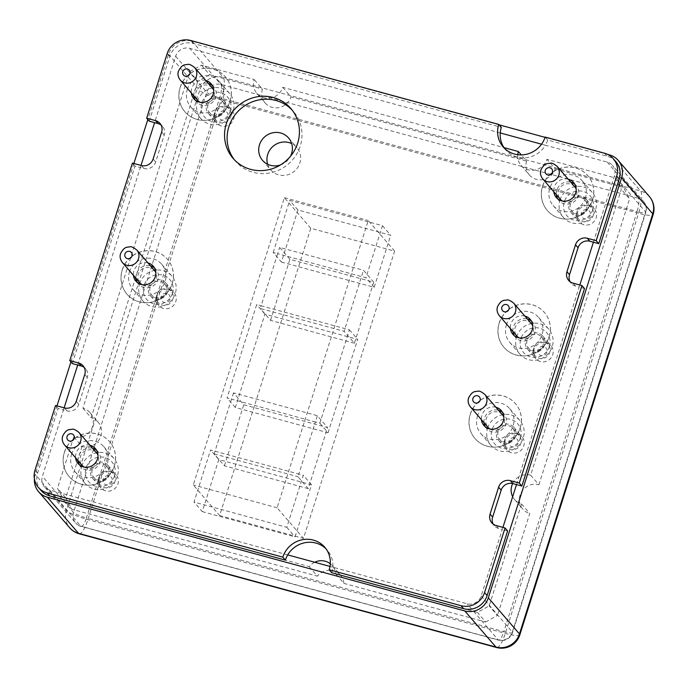 <?xml version="1.0" encoding="UTF-8"?>
<svg xmlns="http://www.w3.org/2000/svg" width="688" height="688" viewBox="0 0 688 688"><rect width="100%" height="100%" fill="white"/><g stroke="black" fill="none" stroke-linecap="round" stroke-linejoin="round"><path stroke-width="0.52" stroke-dasharray="3.44 2.58" d="M517.746 154.714A15.265 14.586 -40.8 0 0 521.1 165.395A15.265 14.586 -40.8 0 0 535.496 169.902A15.265 14.586 -40.8 0 0 546.934 159.315L615.253 177.934L621.324 189.338L530.654 475.184A15.265 14.586 -40.8 0 0 512.663 483.552M512.663 496.719A15.265 14.586 -40.8 0 0 514.529 499.514A15.265 14.586 -40.8 0 0 521.538 503.908L489.185 605.896L477.42 612.44L335.641 573.809A15.265 14.586 -40.8 0 0 332.261 565.622A15.265 14.586 -40.8 0 0 330.309 563.764M314.674 562.251A15.265 14.586 -40.8 0 0 309.179 566.602L63.58 499.686L57.508 488.274L73.797 436.923A15.265 14.586 -40.8 0 0 90.756 430.344A15.265 14.586 -40.8 0 0 89.913 412.594A15.265 14.586 -40.8 0 0 82.913 408.199L189.647 71.724L201.412 65.171L254.216 79.559A15.265 14.586 -40.8 0 0 256.925 93.413A15.265 14.586 -40.8 0 0 271.313 97.92A15.265 14.586 -40.8 0 0 282.751 87.342L504.003 147.619M280.498 164.922A17.174 16.409 -40.8 0 0 290.413 156.382M592.789 209.659A15.265 14.586 -40.8 0 0 583.071 191.402A15.265 14.586 -40.8 0 0 564.246 201.876A15.265 14.586 -40.8 0 0 573.964 220.134A15.265 14.586 -40.8 0 0 592.789 209.659M230.317 110.897A15.265 14.586 -40.8 0 0 220.607 92.639A15.265 14.586 -40.8 0 0 201.782 103.114A15.265 14.586 -40.8 0 0 211.491 121.372A15.265 14.586 -40.8 0 0 230.317 110.897M172.456 293.312A15.265 14.586 -40.8 0 0 162.738 275.062A15.265 14.586 -40.8 0 0 143.912 285.537A15.265 14.586 -40.8 0 0 153.63 303.795A15.265 14.586 -40.8 0 0 172.456 293.312M114.586 475.735A15.265 14.586 -40.8 0 0 104.868 457.486A15.265 14.586 -40.8 0 0 86.043 467.96A15.265 14.586 -40.8 0 0 95.761 486.21A15.265 14.586 -40.8 0 0 114.586 475.735M549.385 346.468A15.265 14.586 -40.8 0 0 539.676 328.219A15.265 14.586 -40.8 0 0 520.85 338.694A15.265 14.586 -40.8 0 0 530.56 356.943A15.265 14.586 -40.8 0 0 549.385 346.468M520.455 437.68A15.265 14.586 -40.8 0 0 510.737 419.431A15.265 14.586 -40.8 0 0 491.911 429.905A15.265 14.586 -40.8 0 0 501.629 448.155A15.265 14.586 -40.8 0 0 520.455 437.68M281.435 262.051L374.195 287.326L390.715 235.253L297.956 209.986L281.435 262.051L273.196 252.487L277.651 253.709L261.139 305.773L349.435 329.836L319.817 423.197L315.353 421.985L298.841 474.049L303.296 475.27L286.784 527.335L194.025 502.059L210.545 449.995L298.841 474.049L297.981 476.75L308.241 488.643L327.608 427.601L243.767 404.75L233.516 392.857L317.349 415.698L327.608 427.601M308.241 488.643L224.408 465.802L214.149 453.899L231.521 399.143L227.057 397.922L256.676 304.56L261.139 305.773L260.279 308.465L344.12 331.315L363.488 270.264L373.739 282.166L289.906 259.316L279.646 247.422L363.488 270.264M273.196 252.487L289.708 200.423L382.468 225.698L365.947 277.763L277.651 253.709L279.646 247.422M521.1 165.395L529.347 174.958A15.265 14.586 -40.8 0 1 526.638 161.104L521.298 154.912M529.347 174.958A15.265 14.586 -40.8 0 0 543.735 179.465A15.265 14.586 -40.8 0 0 555.173 168.878L546.934 159.315M282.751 87.342L290.998 96.896L526.638 161.104M256.925 93.413L265.164 102.976A15.265 14.586 -40.8 0 1 262.455 89.122L254.216 79.559M265.164 102.976A15.265 14.586 -40.8 0 0 279.56 107.483A15.265 14.586 -40.8 0 0 290.998 96.896M201.412 65.171L209.659 74.734L262.455 89.122M209.659 74.734L197.886 81.279L189.647 71.724M82.913 408.199L91.151 417.754L197.886 81.279M89.913 412.594L98.16 422.157A15.265 14.586 -40.8 0 1 99.003 439.907A15.265 14.586 -40.8 0 1 82.044 446.486L73.797 436.923M98.16 422.157A15.265 14.586 -40.8 0 0 91.151 417.754M82.044 446.486L65.747 497.837L57.508 488.274M65.747 497.837L71.819 509.24L63.58 499.686M309.179 566.602L317.426 576.157L71.819 509.24M332.261 565.622L340.5 575.185A15.265 14.586 -40.8 0 1 343.88 583.372L335.641 573.809M340.5 575.185A15.265 14.586 -40.8 0 0 317.426 576.157M343.88 583.372L485.659 622.004L477.42 612.44M485.659 622.004L497.433 615.45L489.185 605.896M521.538 503.908L529.777 513.472L497.433 615.45M530.654 475.184L538.893 484.739A15.265 14.586 -40.8 0 0 521.934 491.318A15.265 14.586 -40.8 0 0 522.777 509.077A15.265 14.586 -40.8 0 0 529.777 513.472M538.893 484.739L629.572 198.901L621.324 189.338M555.173 168.878L623.5 187.497L629.572 198.901M505.061 440.802A10.019 9.572 -40.8 0 0 506.841 449.892A10.019 9.572 -40.8 0 0 516.284 452.85A10.019 9.572 -40.8 0 0 523.792 445.91A10.019 9.572 -40.8 0 0 522.011 436.811A10.019 9.572 -40.8 0 0 512.569 433.853A10.019 9.572 -40.8 0 0 505.061 440.802M533.991 349.59A10.019 9.572 -40.8 0 0 535.771 358.689A10.019 9.572 -40.8 0 0 545.214 361.639A10.019 9.572 -40.8 0 0 552.722 354.698A10.019 9.572 -40.8 0 0 550.942 345.6A10.019 9.572 -40.8 0 0 541.499 342.65A10.019 9.572 -40.8 0 0 533.991 349.59M157.062 296.433A10.019 9.572 -40.8 0 0 158.842 305.532A10.019 9.572 -40.8 0 0 168.285 308.482A10.019 9.572 -40.8 0 0 175.793 301.542A10.019 9.572 -40.8 0 0 174.012 292.443A10.019 9.572 -40.8 0 0 164.57 289.493A10.019 9.572 -40.8 0 0 157.062 296.433M214.931 114.019A10.019 9.572 -40.8 0 0 216.703 123.109A10.019 9.572 -40.8 0 0 226.154 126.067A10.019 9.572 -40.8 0 0 233.662 119.119A10.019 9.572 -40.8 0 0 231.882 110.028A10.019 9.572 -40.8 0 0 222.439 107.07A10.019 9.572 -40.8 0 0 214.931 114.019M577.395 212.773A10.019 9.572 -40.8 0 0 579.176 221.871A10.019 9.572 -40.8 0 0 588.618 224.821A10.019 9.572 -40.8 0 0 596.126 217.881A10.019 9.572 -40.8 0 0 594.346 208.782A10.019 9.572 -40.8 0 0 584.903 205.832A10.019 9.572 -40.8 0 0 577.395 212.773M267.658 164.294A17.174 16.409 -40.8 0 0 270.78 169.936A17.174 16.409 -40.8 0 0 286.973 175.001A17.174 16.409 -40.8 0 0 299.839 163.099A17.174 16.409 -40.8 0 0 296.795 147.507A17.174 16.409 -40.8 0 0 291.669 143.586M99.192 478.857A10.019 9.572 -40.8 0 0 100.973 487.947A10.019 9.572 -40.8 0 0 110.415 490.905A10.019 9.572 -40.8 0 0 117.923 483.965A10.019 9.572 -40.8 0 0 116.143 474.866A10.019 9.572 -40.8 0 0 106.7 471.908A10.019 9.572 -40.8 0 0 99.192 478.857M202.263 511.623L295.023 536.898L311.544 484.825L218.784 459.558L202.263 511.623L194.025 502.059M328.056 432.761L357.674 339.39L264.923 314.124L235.305 407.485L328.056 432.761L319.817 423.197M623.5 187.497L615.253 177.934M515.544 436.347A10.019 9.572 139.2 0 1 508.036 443.296A10.019 9.572 139.2 0 1 498.594 440.337A10.019 9.572 139.2 0 1 496.822 431.238A10.019 9.572 139.2 0 1 504.321 424.298A10.019 9.572 139.2 0 1 513.773 427.257A10.019 9.572 139.2 0 1 515.544 436.347M498.155 431.608A8.583 8.204 -40.8 0 0 507.778 441.937A8.583 8.204 -40.8 0 0 512.689 428.185A8.583 8.204 -40.8 0 0 498.155 431.608M504.751 439.254A8.583 8.204 -40.8 0 0 514.366 449.582A8.583 8.204 -40.8 0 0 520.807 443.631A8.583 8.204 139.2 0 0 511.184 433.302A8.583 8.204 139.2 0 0 504.751 439.254M517.969 443.511A4.773 4.558 139.2 0 1 512.087 446.779A4.773 4.558 139.2 0 1 509.051 441.077A4.773 4.558 139.2 0 1 514.934 437.8A4.773 4.558 139.2 0 1 517.969 443.511M544.483 345.135A10.019 9.572 139.2 0 1 536.975 352.084A10.019 9.572 139.2 0 1 527.533 349.126A10.019 9.572 139.2 0 1 525.752 340.035A10.019 9.572 139.2 0 1 533.26 333.087A10.019 9.572 139.2 0 1 542.703 336.045A10.019 9.572 139.2 0 1 544.483 345.135M527.085 340.397A8.583 8.204 -40.8 0 0 536.709 350.725A8.583 8.204 -40.8 0 0 541.619 336.974A8.583 8.204 -40.8 0 0 527.085 340.397M533.682 348.042A8.583 8.204 -40.8 0 0 543.305 358.371A8.583 8.204 -40.8 0 0 549.738 352.419A8.583 8.204 139.2 0 0 540.123 342.091A8.583 8.204 139.2 0 0 533.682 348.042M546.9 352.299A4.773 4.558 139.2 0 1 541.017 355.567A4.773 4.558 139.2 0 1 537.982 349.865A4.773 4.558 139.2 0 1 543.864 346.589A4.773 4.558 139.2 0 1 546.9 352.299M167.545 291.979A10.019 9.572 139.2 0 1 160.037 298.927A10.019 9.572 139.2 0 1 150.595 295.969A10.019 9.572 139.2 0 1 148.814 286.879A10.019 9.572 139.2 0 1 156.322 279.93A10.019 9.572 139.2 0 1 165.774 282.888A10.019 9.572 139.2 0 1 167.545 291.979M150.156 287.24A8.583 8.204 -40.8 0 0 159.771 297.569A8.583 8.204 -40.8 0 0 164.681 283.817A8.583 8.204 -40.8 0 0 150.156 287.24M156.752 294.885A8.583 8.204 -40.8 0 0 166.367 305.214A8.583 8.204 -40.8 0 0 172.808 299.263A8.583 8.204 139.2 0 0 163.185 288.934A8.583 8.204 139.2 0 0 156.752 294.885M169.97 299.142A4.773 4.558 139.2 0 1 164.088 302.41A4.773 4.558 139.2 0 1 161.052 296.709A4.773 4.558 139.2 0 1 166.935 293.441A4.773 4.558 139.2 0 1 169.97 299.142M225.415 109.555A10.019 9.572 139.2 0 1 217.907 116.504A10.019 9.572 139.2 0 1 208.464 113.546A10.019 9.572 139.2 0 1 206.684 104.456A10.019 9.572 139.2 0 1 214.192 97.507A10.019 9.572 139.2 0 1 223.634 100.465A10.019 9.572 139.2 0 1 225.415 109.555M208.025 104.817A8.583 8.204 -40.8 0 0 217.64 115.145A8.583 8.204 -40.8 0 0 222.551 101.403A8.583 8.204 -40.8 0 0 208.025 104.817M214.622 112.471A8.583 8.204 -40.8 0 0 224.236 122.791A8.583 8.204 -40.8 0 0 230.669 116.84A8.583 8.204 139.2 0 0 221.054 106.511A8.583 8.204 139.2 0 0 214.622 112.471M227.84 116.719A4.773 4.558 139.2 0 1 221.957 119.996A4.773 4.558 139.2 0 1 218.922 114.285A4.773 4.558 139.2 0 1 224.804 111.017A4.773 4.558 139.2 0 1 227.84 116.719M587.879 208.318A10.019 9.572 139.2 0 1 580.371 215.267A10.019 9.572 139.2 0 1 570.928 212.308A10.019 9.572 139.2 0 1 569.148 203.218A10.019 9.572 139.2 0 1 576.656 196.269A10.019 9.572 139.2 0 1 586.107 199.228A10.019 9.572 139.2 0 1 587.879 208.318M570.49 203.579A8.583 8.204 -40.8 0 0 580.113 213.908A8.583 8.204 -40.8 0 0 585.024 200.156A8.583 8.204 -40.8 0 0 570.49 203.579M577.086 211.225A8.583 8.204 -40.8 0 0 586.701 221.553A8.583 8.204 -40.8 0 0 593.142 215.602A8.583 8.204 139.2 0 0 583.519 205.273A8.583 8.204 139.2 0 0 577.086 211.225M590.304 215.482A4.773 4.558 139.2 0 1 584.422 218.75A4.773 4.558 139.2 0 1 581.386 213.048A4.773 4.558 139.2 0 1 587.268 209.78A4.773 4.558 139.2 0 1 590.304 215.482M109.684 474.402A10.019 9.572 139.2 0 1 102.177 481.351A10.019 9.572 139.2 0 1 92.725 478.392A10.019 9.572 139.2 0 1 90.954 469.293A10.019 9.572 139.2 0 1 98.461 462.353A10.019 9.572 139.2 0 1 107.904 465.312A10.019 9.572 139.2 0 1 109.684 474.402M92.287 469.663A8.583 8.204 -40.8 0 0 101.91 479.992A8.583 8.204 -40.8 0 0 106.821 466.24A8.583 8.204 -40.8 0 0 92.287 469.663M98.883 477.309A8.583 8.204 -40.8 0 0 108.506 487.637A8.583 8.204 -40.8 0 0 114.939 481.686A8.583 8.204 139.2 0 0 105.316 471.357A8.583 8.204 139.2 0 0 98.883 477.309M112.101 481.566A4.773 4.558 139.2 0 1 106.219 484.834A4.773 4.558 139.2 0 1 103.183 479.132A4.773 4.558 139.2 0 1 109.065 475.855A4.773 4.558 139.2 0 1 112.101 481.566M374.195 287.326L365.947 277.763M382.468 225.698L390.715 235.253M394.62 251.111L368.243 220.521L277.109 507.796L303.485 538.386L394.62 251.111L310.778 228.27L219.653 515.544L303.485 538.386M233.516 392.857L231.521 399.143L315.353 421.985L317.349 415.698M373.739 282.166L354.38 343.209L344.12 331.315M354.38 343.209L270.539 320.367L260.279 308.465M310.778 228.27L284.402 197.68L193.268 484.954L219.653 515.544M224.408 465.802L243.767 404.75M270.539 320.367L289.906 259.316M277.109 507.796L193.268 484.954M284.402 197.68L368.243 220.521M214.149 453.899L297.981 476.75M311.544 484.825L303.296 475.27M218.784 459.558L210.545 449.995M286.784 527.335L295.023 536.898M235.305 407.485L227.057 397.922M264.923 314.124L256.676 304.56M349.435 329.836L357.674 339.39M297.956 209.986L289.708 200.423M559.946 200.053A19.083 18.241 139.2 0 1 574.248 186.826A19.083 18.241 139.2 0 1 592.239 192.459A19.083 18.241 139.2 0 1 595.619 209.78A19.083 18.241 -40.8 0 1 581.326 223.007A19.083 18.241 -40.8 0 1 563.334 217.374A19.083 18.241 -40.8 0 1 559.946 200.053M585.436 197.963A19.083 18.241 139.2 0 1 571.135 211.199A19.083 18.241 139.2 0 1 553.152 205.566A19.083 18.241 139.2 0 1 549.764 188.245A19.083 18.241 139.2 0 1 564.065 175.019A19.083 18.241 139.2 0 1 582.048 180.643A19.083 18.241 139.2 0 1 585.436 197.963M542.626 186.302A26.712 25.533 139.2 0 1 562.646 167.777A26.712 25.533 139.2 0 1 587.827 175.664A26.712 25.533 139.2 0 1 592.574 199.907A26.712 25.533 139.2 0 1 572.554 218.431A26.712 25.533 139.2 0 1 547.373 210.545A26.712 25.533 139.2 0 1 542.626 186.302M592.497 199.821A26.712 25.533 -40.8 0 0 587.758 175.578A26.712 25.533 -40.8 0 0 562.569 167.691A26.712 25.533 -40.8 0 0 542.557 186.216A26.712 25.533 -40.8 0 0 547.295 210.459A26.712 25.533 -40.8 0 0 572.476 218.345A26.712 25.533 -40.8 0 0 592.497 199.821M324.788 547.261L327.359 550.237A24.802 23.71 -40.8 0 1 332.837 567.196L467.075 603.772A11.447 10.939 139.2 0 0 481.196 595.911L502.266 529.485L498.697 528.513A9.537 9.116 -40.8 0 1 494.319 525.761L491.757 522.785M493.21 524.127A9.537 9.116 -40.8 0 0 494.319 525.761M516.507 484.593L579.158 287.094L575.589 286.122A9.537 9.116 -40.8 0 1 571.212 283.37L568.649 280.394M570.103 281.736A9.537 9.116 -40.8 0 0 571.212 283.37M593.4 242.202L614.47 175.767A11.447 10.939 139.2 0 0 612.44 165.378L643.581 201.498A11.447 10.939 -40.8 0 0 638.326 198.196A11.447 2.829 -74.8 0 1 637.105 211.517A11.447 1.823 -162.4 0 0 645.817 212.429A11.447 1.823 -162.4 0 0 645.611 211.887L614.47 175.767M504.519 148.359A24.802 23.71 -40.8 0 0 505.732 149.907A24.802 23.71 -40.8 0 0 545.378 145.237L607.186 162.084A11.447 10.939 139.2 0 1 612.44 165.378M500.245 132.947L189.776 48.349A11.447 10.939 139.2 0 0 175.655 56.21L154.585 122.645M77.692 365.027L140.343 167.528L143.912 168.5A9.537 9.116 -40.8 0 0 155.677 161.955L164.226 135.02A9.537 9.116 -40.8 0 0 161.078 125.018M287.713 554.898L49.665 490.037A11.447 10.939 139.2 0 1 44.41 486.743A11.447 10.939 139.2 0 1 42.381 476.354L63.451 409.919L67.02 410.891A9.537 9.116 -40.8 0 0 78.785 404.346L87.333 377.411A9.537 9.116 -40.8 0 0 84.185 367.409M327.359 550.237A24.802 23.71 -40.8 0 0 326.009 548.809M549.101 336.638A26.712 25.533 -40.8 0 0 544.354 312.395A26.712 25.533 -40.8 0 0 519.173 304.509A26.712 25.533 -40.8 0 0 499.153 323.033A26.712 25.533 -40.8 0 0 503.891 347.277A26.712 25.533 -40.8 0 0 529.081 355.163A26.712 25.533 -40.8 0 0 549.101 336.638M520.162 427.85A26.712 25.533 -40.8 0 0 515.424 403.607A26.712 25.533 -40.8 0 0 490.234 395.72A26.712 25.533 -40.8 0 0 470.222 414.245A26.712 25.533 -40.8 0 0 474.961 438.488A26.712 25.533 -40.8 0 0 500.142 446.374A26.712 25.533 -40.8 0 0 520.162 427.85M230.033 101.067A26.712 25.533 -40.8 0 0 225.294 76.815A26.712 25.533 -40.8 0 0 200.105 68.929A26.712 25.533 -40.8 0 0 180.084 87.453A26.712 25.533 -40.8 0 0 184.831 111.705A26.712 25.533 -40.8 0 0 210.012 119.583A26.712 25.533 -40.8 0 0 230.033 101.067M172.163 283.482A26.712 25.533 -40.8 0 0 167.425 259.238A26.712 25.533 -40.8 0 0 142.235 251.352A26.712 25.533 -40.8 0 0 122.223 269.877A26.712 25.533 -40.8 0 0 126.962 294.12A26.712 25.533 -40.8 0 0 152.143 302.006A26.712 25.533 -40.8 0 0 172.163 283.482M114.294 465.905A26.712 25.533 -40.8 0 0 109.555 441.662A26.712 25.533 -40.8 0 0 84.375 433.775A26.712 25.533 -40.8 0 0 64.354 452.3A26.712 25.533 -40.8 0 0 69.092 476.543A26.712 25.533 -40.8 0 0 94.282 484.429A26.712 25.533 -40.8 0 0 114.294 465.905M234.41 159.805A38.158 36.473 -40.8 0 0 235.657 161.336A38.158 36.473 -40.8 0 0 271.631 172.593A38.158 36.473 -40.8 0 0 300.235 146.131A38.158 36.473 -40.8 0 0 293.458 111.499A38.158 36.473 -40.8 0 0 292.133 110.046M495.902 407.262A11.447 10.939 -40.8 0 0 481.927 415.156A11.447 10.939 -40.8 0 0 481.454 419.723M524.841 316.05A11.447 10.939 -40.8 0 0 510.857 323.945A11.447 10.939 -40.8 0 0 510.384 328.511M147.903 262.893A11.447 10.939 -40.8 0 0 133.928 270.788A11.447 10.939 -40.8 0 0 133.455 275.355M205.772 80.47A11.447 10.939 -40.8 0 0 191.789 88.365A11.447 10.939 -40.8 0 0 191.324 92.932M568.236 179.233A11.447 10.939 -40.8 0 0 554.261 187.127A11.447 10.939 -40.8 0 0 553.788 191.694M90.033 445.317A11.447 10.939 -40.8 0 0 76.058 453.211A11.447 10.939 -40.8 0 0 75.585 457.778M56.984 405.877L35.243 474.41A19.083 18.241 -40.8 0 0 34.4 478.848M499.135 124.838L192.055 41.168A19.083 18.241 -40.8 0 0 168.526 54.266L147.817 119.54M133.876 163.486L70.924 361.931M607.693 154.413L545.051 137.351M584.508 288.547L579.158 287.094L579.821 284.995M615.863 161.706A19.083 18.241 -40.8 0 0 607.108 156.21L547.708 140.025A24.802 23.71 139.2 0 1 545.378 145.237L541.551 144.196M149.236 121.183L169.738 56.545A19.083 18.241 -40.8 0 1 193.268 43.447L501.328 127.383M72.343 363.574L134.994 166.066L140.343 167.528L141.006 165.43M40.988 490.415A19.083 18.241 -40.8 0 1 37.599 473.095L58.102 408.457L63.451 409.919L64.122 407.821M331.762 572.751A24.802 23.71 139.2 0 0 332.837 567.196L330.008 566.422M507.615 530.938L502.266 529.485L502.928 527.386M609.465 154.903L640.605 191.015A19.083 4.713 -74.8 0 1 638.576 213.22A19.083 3.036 -162.4 0 0 653.093 214.742M79.206 533.793A19.083 4.713 105.2 0 0 87.883 519.629L221.166 99.493A19.083 4.713 105.2 0 0 223.196 77.288A19.083 18.241 -40.8 0 0 199.666 90.377A19.083 3.036 -162.4 0 0 221.166 99.493L638.576 213.22L505.293 633.364A19.083 4.713 -74.8 0 1 496.616 647.52M519.818 634.886A19.083 3.036 17.6 0 1 505.293 633.364L87.883 519.629A19.083 3.036 17.6 0 1 66.383 510.522L35.243 474.41M55.539 405.49L58.102 408.457M132.431 163.099L134.994 166.066M545.145 137.05L547.708 140.025M481.196 595.911L512.336 632.031A11.447 1.823 17.6 0 1 512.543 632.573A11.447 1.823 17.6 0 1 503.831 631.661A11.447 2.829 -74.8 0 1 498.619 640.158A11.447 2.829 -74.8 0 1 498.215 639.892L467.075 603.772M175.655 56.21L206.796 92.321A11.447 1.823 -162.4 0 0 219.696 97.791A11.447 2.829 105.2 0 0 220.917 84.469L189.776 48.349M49.665 490.037L80.806 526.157A11.447 2.829 105.2 0 0 81.21 526.432A11.447 2.829 105.2 0 0 86.421 517.935A11.447 1.823 17.6 0 1 73.521 512.465L42.381 476.354M502.438 412.207A11.447 10.939 139.2 0 1 503.865 413.574A11.447 10.939 139.2 0 1 505.895 423.963A11.447 10.939 139.2 0 1 497.312 431.901A11.447 10.939 139.2 0 1 486.519 428.521A11.447 10.939 139.2 0 1 485.384 426.913M484.017 422.699A11.447 10.939 139.2 0 1 484.49 418.132A11.447 10.939 139.2 0 1 498.465 410.237M490.045 429.037A9.537 9.116 -40.8 0 0 503.857 417.134M502.421 414.821A9.537 9.116 -40.8 0 0 486.27 418.614A9.537 9.116 -40.8 0 0 487.964 427.274M531.377 320.995A11.447 10.939 139.2 0 1 532.796 322.362A11.447 10.939 139.2 0 1 534.825 332.751A11.447 10.939 139.2 0 1 526.251 340.689A11.447 10.939 139.2 0 1 515.458 337.309A11.447 10.939 139.2 0 1 514.314 335.701M512.947 331.487A11.447 10.939 139.2 0 1 513.42 326.92A11.447 10.939 139.2 0 1 527.404 319.026M518.984 337.825A9.537 9.116 -40.8 0 0 532.787 325.923M531.351 323.609A9.537 9.116 -40.8 0 0 515.209 327.402A9.537 9.116 -40.8 0 0 516.903 336.062M154.439 267.838A11.447 10.939 139.2 0 1 155.866 269.206A11.447 10.939 139.2 0 1 157.896 279.595A11.447 10.939 139.2 0 1 149.313 287.532A11.447 10.939 139.2 0 1 138.52 284.153A11.447 10.939 139.2 0 1 137.376 282.544M136.018 278.33A11.447 10.939 139.2 0 1 136.491 273.764A11.447 10.939 139.2 0 1 150.466 265.869M142.046 284.669A9.537 9.116 -40.8 0 0 155.858 272.766M154.422 270.453A9.537 9.116 -40.8 0 0 138.271 274.254A9.537 9.116 -40.8 0 0 139.965 282.914M212.308 85.415A11.447 10.939 139.2 0 1 213.727 86.783A11.447 10.939 139.2 0 1 215.765 97.171A11.447 10.939 139.2 0 1 207.183 105.109A11.447 10.939 139.2 0 1 196.39 101.738A11.447 10.939 139.2 0 1 195.246 100.13M193.887 95.907A11.447 10.939 139.2 0 1 194.36 91.341A11.447 10.939 139.2 0 1 208.335 83.446M199.916 102.254A9.537 9.116 -40.8 0 0 213.719 90.352M212.282 88.03A9.537 9.116 -40.8 0 0 196.14 91.831A9.537 9.116 -40.8 0 0 197.834 100.491M574.772 184.178A11.447 10.939 139.2 0 1 576.2 185.545A11.447 10.939 139.2 0 1 578.23 195.934A11.447 10.939 139.2 0 1 569.647 203.872A11.447 10.939 139.2 0 1 558.854 200.492A11.447 10.939 139.2 0 1 557.719 198.884M556.351 194.67A11.447 10.939 139.2 0 1 556.824 190.103A11.447 10.939 139.2 0 1 570.799 182.208M562.38 201.008A9.537 9.116 -40.8 0 0 576.191 189.105M574.755 186.792A9.537 9.116 -40.8 0 0 558.604 190.593A9.537 9.116 -40.8 0 0 560.299 199.253M96.569 450.262A11.447 10.939 139.2 0 1 97.997 451.629A11.447 10.939 139.2 0 1 100.027 462.018A11.447 10.939 139.2 0 1 91.444 469.956A11.447 10.939 139.2 0 1 80.651 466.576A11.447 10.939 139.2 0 1 79.516 464.968M78.148 460.754A11.447 10.939 139.2 0 1 78.621 456.187A11.447 10.939 139.2 0 1 92.596 448.292M84.185 467.092A9.537 9.116 -40.8 0 0 97.988 455.189M96.552 452.876A9.537 9.116 -40.8 0 0 80.401 456.669A9.537 9.116 -40.8 0 0 82.096 465.329M499.23 323.119A26.712 25.533 139.2 0 1 519.242 304.595A26.712 25.533 139.2 0 1 544.432 312.481A26.712 25.533 139.2 0 1 549.17 336.724A26.712 25.533 139.2 0 1 529.149 355.249A26.712 25.533 139.2 0 1 503.969 347.363A26.712 25.533 139.2 0 1 499.23 323.119M506.359 325.063A19.083 18.241 139.2 0 1 520.661 311.827A19.083 18.241 139.2 0 1 538.652 317.46A19.083 18.241 139.2 0 1 542.041 334.781A19.083 18.241 139.2 0 1 527.739 348.008A19.083 18.241 139.2 0 1 509.748 342.383A19.083 18.241 139.2 0 1 506.359 325.063M516.542 336.871A19.083 18.241 139.2 0 1 530.844 323.644A19.083 18.241 139.2 0 1 548.835 329.277A19.083 18.241 139.2 0 1 552.223 346.597A19.083 18.241 -40.8 0 1 537.921 359.824A19.083 18.241 -40.8 0 1 519.93 354.191A19.083 18.241 -40.8 0 1 516.542 336.871M470.291 414.331A26.712 25.533 139.2 0 1 490.312 395.806A26.712 25.533 139.2 0 1 515.493 403.693A26.712 25.533 139.2 0 1 520.24 427.936A26.712 25.533 139.2 0 1 500.219 446.46A26.712 25.533 139.2 0 1 475.038 438.574A26.712 25.533 139.2 0 1 470.291 414.331M477.429 416.274A19.083 18.241 139.2 0 1 491.731 403.039A19.083 18.241 139.2 0 1 509.713 408.672A19.083 18.241 139.2 0 1 513.102 425.992A19.083 18.241 139.2 0 1 498.8 439.219A19.083 18.241 139.2 0 1 480.817 433.595A19.083 18.241 139.2 0 1 477.429 416.274M487.611 428.082A19.083 18.241 139.2 0 1 501.913 414.855A19.083 18.241 139.2 0 1 519.904 420.488A19.083 18.241 139.2 0 1 523.284 437.8A19.083 18.241 -40.8 0 1 508.991 451.036A19.083 18.241 -40.8 0 1 491 445.403A19.083 18.241 -40.8 0 1 487.611 428.082M180.161 87.539A26.712 25.533 139.2 0 1 200.182 69.015A26.712 25.533 139.2 0 1 225.363 76.901A26.712 25.533 139.2 0 1 230.11 101.145A26.712 25.533 139.2 0 1 210.089 119.669A26.712 25.533 139.2 0 1 184.9 111.791A26.712 25.533 139.2 0 1 180.161 87.539M187.291 89.483A19.083 18.241 139.2 0 1 201.593 76.256A19.083 18.241 139.2 0 1 219.584 81.881A19.083 18.241 139.2 0 1 222.972 99.201A19.083 18.241 139.2 0 1 208.67 112.436A19.083 18.241 139.2 0 1 190.679 106.803A19.083 18.241 139.2 0 1 187.291 89.483M197.482 101.299A19.083 18.241 139.2 0 1 211.784 88.064A19.083 18.241 139.2 0 1 229.766 93.697A19.083 18.241 139.2 0 1 233.155 111.017A19.083 18.241 -40.8 0 1 218.853 124.244A19.083 18.241 -40.8 0 1 200.87 118.62A19.083 18.241 -40.8 0 1 197.482 101.299M122.292 269.963A26.712 25.533 139.2 0 1 142.313 251.438A26.712 25.533 139.2 0 1 167.494 259.324A26.712 25.533 139.2 0 1 172.241 283.568A26.712 25.533 139.2 0 1 152.22 302.092A26.712 25.533 139.2 0 1 127.031 294.206A26.712 25.533 139.2 0 1 122.292 269.963M129.43 271.906A19.083 18.241 139.2 0 1 143.723 258.671A19.083 18.241 139.2 0 1 161.714 264.304A19.083 18.241 139.2 0 1 165.103 281.624A19.083 18.241 139.2 0 1 150.801 294.86A19.083 18.241 139.2 0 1 132.818 289.227A19.083 18.241 139.2 0 1 129.43 271.906M139.612 283.714A19.083 18.241 139.2 0 1 153.914 270.487A19.083 18.241 139.2 0 1 171.897 276.12A19.083 18.241 139.2 0 1 175.285 293.441A19.083 18.241 -40.8 0 1 160.992 306.667A19.083 18.241 -40.8 0 1 143.001 301.034A19.083 18.241 -40.8 0 1 139.612 283.714M64.423 452.386A26.712 25.533 139.2 0 1 84.443 433.861A26.712 25.533 139.2 0 1 109.633 441.748A26.712 25.533 139.2 0 1 114.371 465.991A26.712 25.533 139.2 0 1 94.351 484.515A26.712 25.533 139.2 0 1 69.17 476.629A26.712 25.533 139.2 0 1 64.423 452.386M71.561 454.329A19.083 18.241 139.2 0 1 85.862 441.094A19.083 18.241 139.2 0 1 103.845 446.727A19.083 18.241 139.2 0 1 107.233 464.047A19.083 18.241 139.2 0 1 92.94 477.274A19.083 18.241 139.2 0 1 74.949 471.65A19.083 18.241 139.2 0 1 71.561 454.329M81.743 466.137A19.083 18.241 139.2 0 1 96.045 452.91A19.083 18.241 139.2 0 1 114.036 458.543A19.083 18.241 139.2 0 1 117.424 475.855A19.083 18.241 -40.8 0 1 103.123 489.091A19.083 18.241 -40.8 0 1 85.131 483.458A19.083 18.241 -40.8 0 1 81.743 466.137M649.36 196.51A19.083 18.241 -40.8 0 0 640.605 191.015L223.196 77.288L192.055 41.168M168.526 54.266L199.666 90.377L66.383 510.522A19.083 18.241 -40.8 0 0 69.772 527.842M573.027 283.146L575.589 286.122M496.134 525.537L498.697 528.513M37.599 473.095L35.036 470.128M67.02 410.891L64.457 407.915M76.222 401.371L78.785 404.346M87.333 377.411L84.77 374.435M143.912 168.5L141.35 165.524M153.114 158.98L155.677 161.955M164.226 135.02L161.654 132.044M167.175 53.569L169.738 56.545M193.268 43.447L190.705 40.48M604.546 153.235L607.108 156.21M512.336 632.031L645.611 211.887A11.447 10.939 -40.8 0 0 643.581 201.498A11.447 11.447 0 0 1 645.817 212.429L512.543 632.573A11.447 11.447 0 0 1 498.619 640.158L81.21 526.432A11.447 11.447 0 0 1 75.551 522.863A11.447 10.939 -40.8 0 0 80.806 526.157L498.215 639.892A11.447 10.939 -40.8 0 0 512.336 632.031M607.186 162.084L638.326 198.196L220.917 84.469A11.447 10.939 -40.8 0 0 206.796 92.321L73.521 512.465A11.447 10.939 -40.8 0 0 75.551 522.863L44.41 486.743M637.105 211.517L503.831 631.661L86.421 517.935L219.696 97.791L637.105 211.517M470.386 406.883A9.537 9.116 139.2 0 1 475.838 391.61A9.537 9.116 139.2 0 1 484.834 394.422M499.316 315.672A9.537 9.116 139.2 0 1 504.768 300.398A9.537 9.116 139.2 0 1 513.764 303.21M122.378 262.515A9.537 9.116 139.2 0 1 127.839 247.241A9.537 9.116 139.2 0 1 136.835 250.054M180.247 80.092A9.537 9.116 139.2 0 1 185.708 64.818A9.537 9.116 139.2 0 1 194.704 67.63M542.72 178.854A9.537 9.116 139.2 0 1 548.173 163.581A9.537 9.116 139.2 0 1 557.168 166.393M64.517 444.938A9.537 9.116 139.2 0 1 69.97 429.665A9.537 9.116 139.2 0 1 78.965 432.477M514.529 499.514L522.777 509.077M498.594 440.337L506.841 449.892M499.677 439.4L506.273 447.045M512.689 428.185L519.277 435.839M513.773 427.257L522.011 436.811M527.533 349.126L535.771 358.689M528.616 348.188L535.212 355.842M541.619 336.974L548.216 344.628M542.703 336.045L550.942 345.6M150.595 295.969L158.842 305.532M151.678 295.032L158.274 302.686M164.681 283.817L171.278 291.471M165.774 282.888L174.012 292.443M208.464 113.546L216.703 123.109M209.548 112.617L216.144 120.262M222.551 101.403L229.147 109.048M223.634 100.465L231.882 110.028M570.928 212.308L579.176 221.871M572.012 211.371L578.608 219.025M585.024 200.156L591.611 207.81M586.107 199.228L594.346 208.782M262.541 160.373L270.78 169.936M288.547 137.944L296.795 147.507M92.725 478.392L100.973 487.947M93.809 477.455L100.405 485.1M106.821 466.24L113.408 473.894M107.904 465.312L116.143 474.866M553.152 205.566L563.334 217.374M290.895 108.523L293.458 111.499M85.639 368.751L83.076 365.775M162.531 126.36L159.969 123.384M503.169 146.931L505.732 149.907M483.956 425.545L486.519 428.521M501.294 410.598L503.865 413.574M512.887 334.334L515.458 337.309M530.233 319.387L532.796 322.362M135.957 281.186L138.52 284.153M153.295 266.23L155.866 269.206M193.827 98.762L196.39 101.738M211.164 83.807L213.727 86.783M556.291 197.525L558.854 200.492M573.629 182.569L576.2 185.545M233.086 158.36L235.657 161.336M78.088 463.6L80.651 466.576M95.434 448.653L97.997 451.629M538.652 317.46L548.835 329.277M509.748 342.383L519.93 354.191M509.713 408.672L519.904 420.488M480.817 433.595L491 445.403M219.584 81.881L229.766 93.697M190.679 106.803L200.87 118.62M161.714 264.304L171.897 276.12M132.818 289.227L143.001 301.034M103.845 446.727L114.036 458.543M74.949 471.65L85.131 483.458M582.048 180.643L592.239 192.459"/><path stroke-width="1.03" d="M504.003 147.619L518.391 151.541A15.265 14.586 -40.8 0 0 517.746 154.714M512.663 483.552A15.265 14.586 -40.8 0 0 512.663 496.719M330.309 563.764A15.265 14.586 -40.8 0 0 314.674 562.251M290.413 156.382A17.174 16.409 -40.8 0 0 291.6 153.536A17.174 16.409 -40.8 0 0 288.547 137.944A17.174 16.409 -40.8 0 0 272.362 132.879A17.174 16.409 -40.8 0 0 259.488 144.79A17.174 16.409 -40.8 0 0 262.541 160.373A17.174 16.409 -40.8 0 0 280.498 164.922M521.298 154.912L518.391 151.541M291.669 143.586A17.174 16.409 -40.8 0 0 267.735 154.344A17.174 16.409 -40.8 0 0 267.658 164.294M502.928 527.386L516.507 484.593L512.938 483.621A9.537 9.116 -40.8 0 0 501.174 490.166L492.625 517.101A9.537 9.116 -40.8 0 0 493.21 524.127M161.078 125.018A9.537 9.116 -40.8 0 0 158.154 123.616L149.236 121.183L146.664 118.207L167.175 53.569A19.083 18.241 139.2 0 1 190.705 40.48L498.766 124.416A24.802 23.71 -40.8 0 0 503.169 146.931A24.802 23.71 -40.8 0 0 526.552 154.25A24.802 23.71 -40.8 0 0 545.145 137.05L604.546 153.235A19.083 18.241 139.2 0 1 613.3 158.73A19.083 18.241 139.2 0 1 616.689 176.051L596.186 240.688L598.749 243.664L589.831 241.23A9.537 9.116 -40.8 0 0 578.066 247.775L569.518 274.71A9.537 9.116 -40.8 0 0 570.103 281.736M541.551 144.196L500.245 132.947A24.802 23.71 -40.8 0 0 504.519 148.359M81.261 366.007L72.343 363.574L69.78 360.598L78.699 363.032L81.261 366.007A9.537 9.116 -40.8 0 1 84.185 367.409M326.009 548.809A24.802 23.71 -40.8 0 0 287.713 554.898A24.802 23.71 139.2 0 0 285.382 560.118L49.742 495.91A19.083 18.241 -40.8 0 1 40.988 490.415L38.425 487.439A19.083 18.241 139.2 0 1 35.036 470.128L55.539 405.49L64.457 407.915A9.537 9.116 -40.8 0 0 76.222 401.371L84.77 374.435A9.537 9.116 -40.8 0 0 78.699 363.032M292.133 110.046A38.158 36.473 -40.8 0 0 228.88 126.695A38.158 36.473 -40.8 0 0 234.41 159.805M297.663 143.156A38.158 36.473 -40.8 0 0 290.895 108.523A38.158 36.473 -40.8 0 0 254.913 97.257A38.158 36.473 -40.8 0 0 226.318 123.72A38.158 36.473 -40.8 0 0 233.086 158.36A38.158 36.473 -40.8 0 0 269.068 169.618A38.158 36.473 -40.8 0 0 297.663 143.156M569.518 274.71L566.955 271.734L575.495 244.808L578.066 247.775M566.955 271.734A9.537 9.116 -40.8 0 0 573.027 283.146L581.945 285.572L519.294 483.079L521.857 486.055L516.507 484.593M512.938 483.621L510.376 480.645L519.294 483.079M510.376 480.645A9.537 9.116 -40.8 0 0 498.611 487.199L501.174 490.166M492.625 517.101L490.062 514.125L498.611 487.199M490.062 514.125A9.537 9.116 -40.8 0 0 496.134 525.537L505.052 527.963L484.55 592.6A19.083 18.241 139.2 0 1 461.02 605.698L329.191 569.776A24.802 23.71 -40.8 0 0 324.788 547.261A24.802 23.71 -40.8 0 0 301.404 539.942A24.802 23.71 -40.8 0 0 282.82 557.142L47.18 492.935A19.083 18.241 139.2 0 1 38.425 487.439M69.78 360.598L132.431 163.099L141.35 165.524A9.537 9.116 -40.8 0 0 153.114 158.98L161.654 132.044A9.537 9.116 -40.8 0 0 155.591 120.641L158.154 123.616M146.664 118.207L155.591 120.641M589.831 241.23L587.268 238.254L596.186 240.688M587.268 238.254A9.537 9.116 -40.8 0 0 575.495 244.808M481.454 419.723A11.447 10.939 -40.8 0 0 483.956 425.545A11.447 10.939 -40.8 0 0 494.749 428.925A11.447 10.939 -40.8 0 0 503.332 420.987A11.447 10.939 -40.8 0 0 501.294 410.598A11.447 10.939 -40.8 0 0 495.902 407.262M510.384 328.511A11.447 10.939 -40.8 0 0 512.887 334.334A11.447 10.939 -40.8 0 0 523.688 337.713A11.447 10.939 -40.8 0 0 532.263 329.776A11.447 10.939 -40.8 0 0 530.233 319.387A11.447 10.939 -40.8 0 0 524.841 316.05M133.455 275.355A11.447 10.939 -40.8 0 0 135.957 281.186A11.447 10.939 -40.8 0 0 146.75 284.557A11.447 10.939 -40.8 0 0 155.333 276.619A11.447 10.939 -40.8 0 0 153.295 266.23A11.447 10.939 -40.8 0 0 147.903 262.893M191.324 92.932A11.447 10.939 -40.8 0 0 193.827 98.762A11.447 10.939 -40.8 0 0 204.62 102.142A11.447 10.939 -40.8 0 0 213.194 94.204A11.447 10.939 -40.8 0 0 211.164 83.807A11.447 10.939 -40.8 0 0 205.772 80.47M553.788 191.694A11.447 10.939 -40.8 0 0 556.291 197.525A11.447 10.939 -40.8 0 0 567.084 200.896A11.447 10.939 -40.8 0 0 575.667 192.958A11.447 10.939 -40.8 0 0 573.629 182.569A11.447 10.939 -40.8 0 0 568.236 179.233M75.585 457.778A11.447 10.939 -40.8 0 0 78.088 463.6A11.447 10.939 -40.8 0 0 88.881 466.98A11.447 10.939 -40.8 0 0 97.464 459.042A11.447 10.939 -40.8 0 0 95.434 448.653A11.447 10.939 -40.8 0 0 90.033 445.317M34.4 478.848A19.083 18.241 -40.8 0 0 38.631 491.731A19.083 18.241 -40.8 0 0 47.386 497.226L464.796 610.953A19.083 18.241 -40.8 0 0 488.325 597.855L621.608 177.71A19.083 18.241 -40.8 0 0 618.22 160.399A19.083 18.241 -40.8 0 0 609.465 154.903L607.693 154.413M147.817 119.54L133.876 163.486M70.924 361.931L56.984 405.877M545.051 137.351L499.135 124.838M593.4 242.202L579.821 284.995M613.3 158.73L615.863 161.706A19.083 18.241 -40.8 0 1 619.252 179.026L598.749 243.664M500.245 132.947A24.802 23.71 139.2 0 1 501.328 127.383L498.766 124.416M141.006 165.43L154.585 122.645M64.122 407.821L77.692 365.027M330.008 566.422L287.713 554.898M505.052 527.963L507.615 530.938L487.113 595.576A19.083 18.241 -40.8 0 1 463.583 608.674L331.762 572.751L329.191 569.776M581.945 285.572L584.508 288.547L521.857 486.055M488.325 597.855L519.466 633.975L652.749 213.83A19.083 18.241 -40.8 0 0 649.36 196.51A19.083 19.083 0 0 1 653.093 214.742A19.083 3.036 -162.4 0 0 652.749 213.83L621.608 177.71M47.386 497.226L78.527 533.338A19.083 4.713 105.2 0 0 79.206 533.793A19.083 19.083 0 0 1 69.772 527.842A19.083 18.241 -40.8 0 0 78.527 533.338L495.936 647.073L464.796 610.953M496.616 647.52A19.083 4.713 -74.8 0 1 495.936 647.073A19.083 18.241 -40.8 0 0 519.466 633.975A19.083 3.036 17.6 0 1 519.818 634.886A19.083 19.083 0 0 1 496.616 647.52L79.206 533.793M282.82 557.142L285.382 560.118M485.384 426.913A11.447 10.939 139.2 0 1 484.017 422.699M498.465 410.237A11.447 10.939 139.2 0 1 502.438 412.207M503.857 417.134A9.537 9.116 -40.8 0 0 502.421 414.821L484.834 394.422A9.537 9.116 139.2 0 1 479.373 409.695A9.537 9.116 139.2 0 1 470.386 406.883L487.964 427.274A9.537 9.116 -40.8 0 0 490.045 429.037M514.314 335.701A11.447 10.939 139.2 0 1 512.947 331.487M527.404 319.026A11.447 10.939 139.2 0 1 531.377 320.995M532.787 325.923A9.537 9.116 -40.8 0 0 531.351 323.609L513.764 303.21A9.537 9.116 139.2 0 1 508.312 318.484A9.537 9.116 139.2 0 1 499.316 315.672L516.903 336.062A9.537 9.116 -40.8 0 0 518.984 337.825M137.376 282.544A11.447 10.939 139.2 0 1 136.018 278.33M150.466 265.869A11.447 10.939 139.2 0 1 154.439 267.838M155.858 272.766A9.537 9.116 -40.8 0 0 154.422 270.453L136.835 250.054A9.537 9.116 139.2 0 1 131.374 265.327A9.537 9.116 139.2 0 1 122.378 262.515L139.965 282.914A9.537 9.116 -40.8 0 0 142.046 284.669M195.246 100.13A11.447 10.939 139.2 0 1 193.887 95.907M208.335 83.446A11.447 10.939 139.2 0 1 212.308 85.415M213.719 90.352A9.537 9.116 -40.8 0 0 212.282 88.03L194.704 67.63A9.537 9.116 139.2 0 1 189.243 82.913A9.537 9.116 139.2 0 1 180.247 80.092L197.834 100.491A9.537 9.116 -40.8 0 0 199.916 102.254M557.719 198.884A11.447 10.939 139.2 0 1 556.351 194.67M570.799 182.208A11.447 10.939 139.2 0 1 574.772 184.178M576.191 189.105A9.537 9.116 -40.8 0 0 574.755 186.792L557.168 166.393A9.537 9.116 139.2 0 1 551.707 181.666A9.537 9.116 139.2 0 1 542.72 178.854L560.299 199.253A9.537 9.116 -40.8 0 0 562.38 201.008M79.516 464.968A11.447 10.939 139.2 0 1 78.148 460.754M92.596 448.292A11.447 10.939 139.2 0 1 96.569 450.262M97.988 455.189A9.537 9.116 -40.8 0 0 96.552 452.876L78.965 432.477A9.537 9.116 139.2 0 1 73.513 447.75A9.537 9.116 139.2 0 1 64.517 444.938L82.096 465.329A9.537 9.116 -40.8 0 0 84.185 467.092M484.55 592.6L487.113 595.576M463.583 608.674L461.02 605.698M47.18 492.935L49.742 495.91M619.252 179.026L616.689 176.051M472.94 398.404A3.818 3.646 139.2 0 1 477.644 395.789A3.818 3.646 139.2 0 1 480.078 400.347A3.818 3.646 139.2 0 1 475.365 402.97A3.818 3.646 139.2 0 1 472.94 398.404M501.87 307.192A3.818 3.646 139.2 0 1 506.583 304.578A3.818 3.646 139.2 0 1 509.008 309.136A3.818 3.646 139.2 0 1 504.304 311.759A3.818 3.646 139.2 0 1 501.87 307.192M124.941 254.035A3.818 3.646 139.2 0 1 129.645 251.421A3.818 3.646 139.2 0 1 132.079 255.979A3.818 3.646 139.2 0 1 127.366 258.602A3.818 3.646 139.2 0 1 124.941 254.035M182.81 71.621A3.818 3.646 139.2 0 1 187.514 68.998A3.818 3.646 139.2 0 1 189.94 73.564A3.818 3.646 139.2 0 1 185.235 76.179A3.818 3.646 139.2 0 1 182.81 71.621M545.274 170.375A3.818 3.646 139.2 0 1 549.979 167.76A3.818 3.646 139.2 0 1 552.412 172.318A3.818 3.646 139.2 0 1 547.7 174.941A3.818 3.646 139.2 0 1 545.274 170.375M67.071 436.459A3.818 3.646 139.2 0 1 71.776 433.844A3.818 3.646 139.2 0 1 74.209 438.402A3.818 3.646 139.2 0 1 69.505 441.025A3.818 3.646 139.2 0 1 67.071 436.459M618.22 160.399L649.36 196.51M38.631 491.731L69.772 527.842M653.093 214.742L519.818 634.886M484.834 394.422C481.497 391.764 479.183 390.698 477.885 391.205C475.107 391.799 472.493 390.5 468.58 397.948C467.582 400.941 468.184 403.925 470.386 406.883M513.764 303.21C510.436 300.553 508.114 299.486 506.815 299.994C504.046 300.587 501.432 299.297 497.519 306.736C496.521 309.729 497.114 312.713 499.316 315.672M136.835 250.054C133.498 247.405 131.184 246.33 129.877 246.837C127.108 247.431 124.494 246.141 120.581 253.58C119.583 256.581 120.185 259.557 122.378 262.515M194.704 67.63C191.367 64.982 189.045 63.907 187.747 64.423C184.977 65.016 182.363 63.717 178.45 71.165C177.452 74.158 178.054 77.133 180.247 80.092M557.168 166.393C553.831 163.744 551.518 162.669 550.219 163.185C547.442 163.778 544.827 162.48 540.914 169.919C539.917 172.92 540.519 175.896 542.72 178.854M78.965 432.477C75.628 429.819 73.315 428.753 72.016 429.26C69.239 429.854 66.624 428.555 62.72 436.003C61.714 438.996 62.316 441.98 64.517 444.938"/></g></svg>

